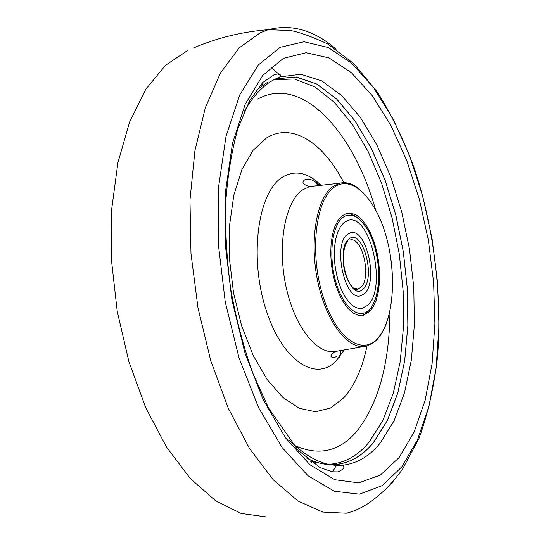 <?xml version="1.0" encoding="UTF-8"?>
<svg xmlns="http://www.w3.org/2000/svg" width="546" height="546" viewBox="0 0 546 546"><rect width="100%" height="100%" fill="white"/><g stroke="black" fill="none" stroke-linecap="round" stroke-linejoin="round"><path stroke-width="0.82" d="M343.987 222.529L348.164 220.366C370.311 213.083 387.367 288.438 367.717 305.234L362.223 308.326L358.046 308.265L353.726 306.361L349.46 302.675L345.42 297.331L341.796 290.554L338.745 282.616L336.411 273.867L334.903 264.694L334.288 255.508L334.589 246.717L335.79 238.711L337.831 231.832L340.602 226.365L343.987 222.529L348.164 220.366C370.311 213.083 387.367 288.438 367.717 305.234L362.223 308.326L358.046 308.265L353.726 306.361L349.46 302.675L345.42 297.331L341.796 290.554L338.745 282.616L336.411 273.867L334.903 264.694L334.288 255.508L334.589 246.717L335.79 238.711L337.831 231.832L340.602 226.365L343.987 222.529M347.392 234.398C332.507 244.772 344.785 301.249 360.606 295.816L364.407 293.7C378.624 281.92 366.38 227.498 350.518 232.76L347.392 234.398C332.507 244.772 344.785 301.249 360.606 295.816L364.407 293.7C378.624 281.92 366.38 227.498 350.518 232.76L347.392 234.398M275.901 78.726L296.43 77L317.083 84.186L336.957 99.311L355.303 121.212L371.526 148.642L385.162 180.357L395.857 215.124L403.337 251.754L407.391 289.046L407.876 325.819L404.702 360.845L397.843 392.874L387.367 420.577L373.457 442.615C362.817 455.541 350.436 462.824 336.316 464.462C326.556 465.438 316.434 463.192 305.951 457.732M256.033 90.486L267.554 82.289M329.927 464.55L336.8 464.325C350.716 462.564 362.926 455.303 373.437 442.547L387.36 420.488L397.836 392.745L404.688 360.681L407.848 325.607L407.343 288.8L403.262 251.474L395.748 214.824L385.012 180.043L371.335 148.341L355.071 120.946L336.684 99.119L316.776 84.091L296.096 77.034L275.559 78.924M328.364 464.237L331.477 464.066C345.72 462.517 358.21 455.268 368.953 442.321L382.801 420.604L393.27 393.318L400.184 361.78L403.474 327.259L403.153 290.998L399.317 254.177L392.089 217.956L381.681 183.49L368.359 151.952L352.45 124.529L334.411 102.43L314.803 86.869L294.355 78.986L273.921 79.736M294.881 445.563C318.782 456.21 339.325 451.569 356.511 431.633C378.323 403.903 389.462 363.902 389.933 311.643M375.43 209.248C353.467 131.586 301.89 74.536 257.814 99.051M263.302 83.961L259.2 86.404M310.244 461.213L325.15 464.196M342.062 215.813L346.737 213.397L351.692 213.274L356.756 215.349L361.725 219.499L366.393 225.505L370.563 233.094L374.092 241.946L376.836 251.699L378.685 261.95L379.579 272.304L379.47 282.343L378.364 291.666L376.29 299.897L373.327 306.681L369.574 311.711L363.049 315.404L358.203 315.295L353.207 313.063L348.259 308.77L343.577 302.552L339.373 294.663L335.845 285.428L333.149 275.259L331.415 264.598L330.719 253.931L331.088 243.734L332.5 234.459L334.889 226.515L338.124 220.215L342.062 215.813M346.335 213.513C348.143 212.217 364.237 215.909 373.007 241.339C380.842 265.356 381.777 294.82 369.13 310.517C365.656 313.732 363.056 315.424 361.329 315.602L361.315 315.608M342.601 217.69C331.777 226.017 328.364 256.784 335.906 282.186C343.291 307.732 359.077 320.168 369.055 309.903C379.149 300 381.613 271.164 374.815 247.318C368.168 223.355 353.323 208.988 342.601 217.69M363.056 288.998C350.054 303.187 334.507 249.781 348.771 239.203C362.046 226.815 376.46 277.818 363.056 288.998M347.549 241.332L346.846 242.015M353.16 287.96L357.883 289.005L360.783 287.401C371.922 278.364 362.394 235.913 350.047 240.015L348.839 239.994C347.461 238.561 340.527 252.423 344.198 268.925C347.461 286.029 357.268 291.721 357.5 289.796L357.883 289.005L355.207 289.36M280.241 47.297L258.272 65.015L239.687 95.004L226.017 136.316L218.584 186.875L218.25 243.441L225.252 301.972L239.093 358.094L258.627 407.739L282.221 447.659L308.046 475.771L334.316 491.209L359.452 494.157L382.22 485.592L401.733 466.994L417.403 440.049L428.91 406.517L436.104 368.106L438.977 326.399L437.605 282.903L432.111 239.032L422.7 196.178L409.602 155.712L393.127 119.083L373.696 87.797L351.849 63.418L328.317 47.557L304.054 41.749L280.241 47.297M283.456 58.333L262.728 75.464L245.256 104.136L232.46 143.4L225.546 191.264L225.293 244.704L231.913 299.952L244.942 352.955L263.315 399.938L285.551 437.865L309.937 464.748L334.807 479.709L358.681 482.862L380.385 475.054L399.037 457.623L414.073 432.152L425.143 400.286L432.098 363.656L434.896 323.798L433.606 282.18L428.357 240.179L419.328 199.167L406.756 160.49L390.963 125.553L372.358 95.803L351.481 72.761L329.061 57.924L306.006 52.723L283.456 58.333M273.894 79.743C262.831 85.681 253.003 96.178 244.417 111.234M289.36 440.226C307.651 458.497 325.45 466.81 342.745 465.172C357.002 463.602 369.478 456.238 380.18 443.086L394.13 420.686L404.586 392.513L411.37 359.95L414.414 324.358L413.759 287.019L409.493 249.194L401.774 212.094L390.813 176.945L376.897 144.97L360.387 117.445L341.769 95.652L321.662 80.863L300.832 74.276L280.228 76.877L275.935 78.706M260.224 32.76L239.107 47.925L220.454 72.987L205.392 107.542L194.949 150.484L189.981 199.959L190.977 253.467L198.021 308.053L210.729 360.626L228.283 408.258L249.556 448.559L273.259 479.804L298.068 501.051L322.747 512.059L346.253 513.213C365.254 508.763 377.764 495.734 381.183 493.181C386.752 488.697 393.714 480.937 402.074 469.894L418.878 438.759C427.723 414.414 433.92 387.367 437.462 357.623C442.308 296.717 434.138 229.293 414.871 169.908C404.32 141.025 391.844 115.117 377.457 92.178L353.822 63.664L327.696 43.973C313.22 37.189 301.03 32.733 291.12 30.596L268.352 29.661L260.224 32.76M187.626 50.498L165.513 65.308L145.796 89.285L129.586 122.031L117.936 162.544L111.691 209.159L111.404 259.657L117.233 311.397L128.89 361.595L145.673 407.582L166.544 447.106L190.281 478.494L215.574 500.73L241.182 513.458L266.025 516.885M343.864 182.678C323.403 142.888 292.171 122.031 266.537 137.954L253.03 150.382L241.864 169.717L233.831 195.161L229.552 225.389L229.422 258.633L233.517 292.786L241.578 325.655L253.051 355.153L267.137 379.525L282.876 397.488L299.297 408.292L315.445 411.732L330.507 408.039L343.796 397.802C354.695 385.572 362.428 368.284 366.987 345.925M320.993 185.299C307.705 172.243 294.697 169.629 281.954 177.47C258.101 192.547 249.133 255.903 265.506 308.087C281.552 360.497 315.759 382.766 336.302 360.722L344.178 349.931M314.673 186.009L309.623 186.568L302.341 190.022C285.067 201.924 277.088 245.181 285.927 286.193C294.587 327.293 317.554 355.569 336.104 351.324L364.708 346.403M320.14 185.394C309.8 177.627 309.391 179.436 305.453 179.354C301.112 181.968 302.504 184.371 309.623 186.568L339.708 183.217C339.892 182.78 342.751 182.849 348.293 183.422C359.95 186.125 373.484 201.59 382.084 223.874C397.433 263.834 395.652 319.642 377.368 339.025C376.713 341.298 364.564 347.625 365.779 346.219C348.171 350.286 326.215 322.195 317.758 281.552C309.145 240.984 316.468 198.287 332.807 186.595L339.708 183.217C345.843 181.75 352.068 183.408 358.374 188.193M333.913 187.401C315.745 200.157 309.568 251.713 322.386 294.308C334.937 337.114 361.343 356.361 377.327 338.745C393.523 321.731 397.147 275.382 386.336 236.991C375.764 198.444 351.897 173.983 333.913 187.401M339.394 357.2L341.059 350.471M317.786 185.66L315.806 182.166M391.919 482.971L393.557 480.767M336.159 49.174C314.066 30.18 291.462 23.676 268.352 29.661C242.055 31.757 217.076 37.872 193.407 48M332.569 471.84L336.923 464.523M281.408 76.454L270.877 67.056M311.527 462.169L311.827 461.745M336.316 464.462L342.745 465.172C345.311 467.151 343.68 469.376 337.851 471.86L332.2 471.785L319.976 467.492L298.061 450.225L268.571 408.053L252.702 372.945C243.468 346.846 236.186 319.164 230.862 289.899C226.822 260.326 225.102 231.368 225.696 203.003C227.621 175.621 231.675 150.86 237.865 128.719L249.577 100.757L262.769 82.48L274.454 74.549L277.689 74.038L280.214 74.843L280.228 76.877L276.972 78.215M336.8 464.325L331.477 464.066M335.626 351.412C329.921 355.146 329.409 357.186 334.104 357.534L336.295 356.654"/></g></svg>
